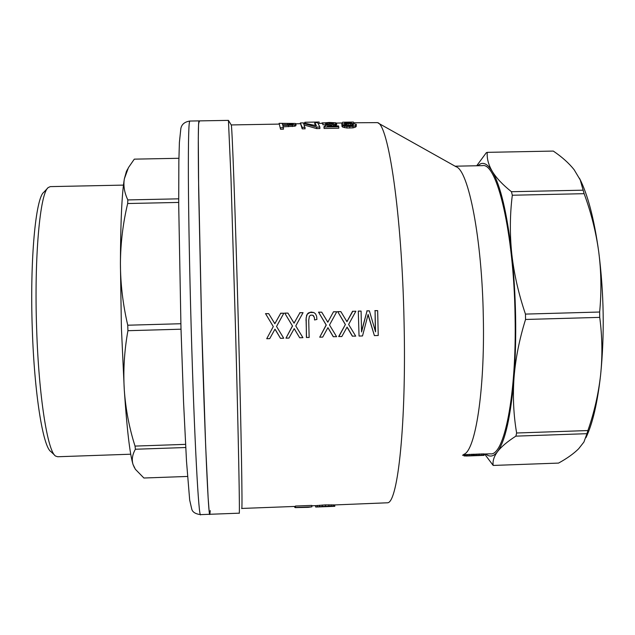 <?xml version="1.0" encoding="UTF-8"?>
<svg xmlns="http://www.w3.org/2000/svg" width="635" height="635" viewBox="0 0 635 635"><rect width="100%" height="100%" fill="white"/><g stroke="black" fill="none" stroke-linecap="round" stroke-linejoin="round"><path stroke-width="0.95" d="M47.736 188.071L43.815 192.238C35.711 197.818 29.805 259.715 32.29 328.89C34.338 393.692 43.061 447.008 50.911 451.62L54.753 455.287M119.078 185.198L50.276 186.619L48.22 187.555C40.045 193.056 34.084 257.151 36.647 329.025C38.767 396.351 47.649 451.525 55.57 456.065L57.666 456.748L126.444 454.358M187.508 476.448L143.899 478.012L135.382 469.297L133.04 464.495L134.533 467.908M178.911 158.29L134.302 159.147L128.437 167.624L124.357 178.808C121.896 193.453 120.586 221.686 120.42 263.517L121.388 327.477L124.285 389.819C126.936 429.244 129.857 454.136 133.04 464.495C131.564 459.684 132.35 454.604 135.398 449.247L185.714 447.516M199.366 121.888L199.065 120.888L198.549 124.841L198.295 137.795L198.668 190.571L201.462 318.508L205.661 446.008L208.153 498.126L209.113 510.699L209.836 514.279L210.248 510.635M127.738 168.934L126.436 171.371L124.357 178.808C123.214 185.642 124.373 192.675 127.833 199.922L127.675 203.525C122.984 223.115 120.563 243.11 120.42 263.517C120.467 283.924 122.912 304.49 127.754 325.215L127.921 330.7C124.325 350.766 123.119 370.475 124.285 389.819C125.651 409.162 129.23 427.919 135.033 446.087L135.398 449.247M185.539 444.357L135.033 446.087M181.007 329.2L127.921 330.7M180.856 323.731L127.754 325.215M178.697 202.43L127.675 203.525M178.681 198.834L127.833 199.922M353.695 122.785L377.365 122.618C388.271 123.23 401.963 214.019 404.066 322.096C406.44 423.267 397.947 501.745 387.771 502.777L334.589 504.936M358.481 311.158L361.085 311.087L358.283 311.079L359.053 336.05L362.522 335.947L368.102 314.452L374.396 335.605L368.03 314.817M359.053 336.05L358.283 311.079M347.559 327.938L347.067 327.112L341.828 336.542L338.685 336.518L345.392 324.525L337.756 311.729L340.868 311.642L346.94 321.699L352.774 311.317L355.878 311.229L348.615 324.437L355.711 336.145L352.306 336.121L347.027 327.176M345.249 324.445L337.756 311.729M333.391 336.788L327.946 327.652L322.699 337.098L319.722 337.185L326.271 325.064L318.611 312.253L321.723 312.166L327.819 322.231L333.502 311.761L336.764 311.753L329.501 324.977L336.613 336.693L333.224 336.669L327.914 327.7M319.722 337.185L326.144 324.985L318.611 312.253M309.896 312.499L313.888 312.539L315.539 313.888L316.595 316.19L316.921 319.437L314.571 319.969L314.381 317.492L312.833 315.206L310.713 315.111L309.364 316.238L308.721 320.286L309.142 337.487L306.411 337.447L306.181 317.643L307.324 314.039L308.419 312.92L309.896 312.499L307.443 314.119M284.821 313.19L287.949 313.103L294.068 323.183L299.926 312.769L303.046 312.682L295.767 325.93L302.919 337.669L299.68 337.764L294.195 328.628L288.957 338.074L285.964 338.161L292.441 325.938L284.734 313.103L292.441 325.938M280.472 338.32L274.979 329.16L269.724 338.63L266.724 338.717L273.288 326.565L265.573 313.714L268.7 313.634L274.844 323.723L280.702 313.301L283.829 313.214L276.542 326.469L283.71 338.225L280.472 338.32L275.566 329.978M273.233 326.477L265.573 313.714M241.697 508.468C242.618 512.762 241.316 433.118 238.435 326.763C235.394 213.352 231.926 120.38 231.203 124.928L228.489 120.436M331.938 506.436L315.69 507.04L315.659 505.65L325.445 504.881L334.772 504.944L334.772 506.325M308.237 507.143L295.354 507.635L295.481 506.031L311.841 505.412L311.872 506.825L295.513 507.444L295.481 506.031M525.455 314.095C518.573 293.862 514.009 273.78 511.77 253.841C509.722 233.91 509.905 214.376 512.318 195.231L584.136 193.683C591.106 212.534 595.963 231.878 598.71 251.698C601.274 271.518 601.583 291.632 599.654 312.023L525.455 314.095L525.55 319.469L599.734 317.373L599.654 312.023M484.608 454.017L493.189 465.439C492.506 461.137 493.951 456.533 497.522 451.644C493.824 456.39 490.061 457.311 486.243 454.406L485.704 453.977M378.142 123.047L456.009 166.711C468.416 169.997 482.068 238.538 483.314 317.19C484.934 390.89 475.321 450.779 463.883 454.327M484.06 454.033L490.244 453.819C504.039 456.811 516.779 395.375 515.08 316.301C513.89 232.164 496.84 161.814 482.362 165.648L455.097 166.195M599.734 317.373C602.282 336.764 602.575 355.933 600.615 374.896C604.639 334.701 604.004 293.632 598.71 251.698C594.13 218.726 587.708 194.239 579.445 178.213M512.318 195.231L511.445 191.714C502.658 184.729 496.26 177.943 492.26 171.347C488.434 164.759 486.767 158.425 487.259 152.352L553.299 151.074C561.983 156.956 568.92 163.155 574.111 169.688L580.223 179.911L584.136 193.683M477.591 165.743L480.679 163.751C484.449 162.377 488.315 164.917 492.26 171.347C500.539 185.499 507.04 212.995 511.77 253.841C516.128 296.005 516.882 337.256 514.025 377.611C510.762 416.409 505.262 441.087 497.522 451.644C501.277 446.738 507.397 441.571 515.89 436.134L586.954 433.681L587.899 430.554C594.233 412.401 598.472 393.851 600.615 374.896C597.471 402.947 592.582 423.886 585.946 437.706M586.954 433.681L583.914 442.047L578.636 448.778C573.667 453.7 566.976 458.47 558.554 463.09L493.189 465.439M515.89 436.134L516.628 432.999C513.564 415.099 512.691 396.637 514.025 377.611C515.549 358.569 519.382 339.193 525.55 319.469M487.259 152.352L486.315 152.718L476.702 165.767M516.628 432.999L587.899 430.554M209.836 514.279C208.582 519.811 204.795 438.206 201.724 328.081L198.493 177.395C198.088 139.398 198.279 120.563 199.065 120.888L228.433 120.38L230.957 177.221L235.466 327.136C238.435 436.507 239.966 517.969 239.197 513.175L209.836 514.279M511.445 191.714L583.081 190.182M361.085 311.087L361.561 331.954L367.03 310.92L361.545 331.24M374.396 335.605L378.23 335.494L377.666 310.626L375.071 310.698L375.547 331.867L369.38 310.856L367.03 310.92M308.491 507.301L311.872 506.825M295.354 507.421L294.696 507.214L294.68 506.444M294.862 507.444L294.838 506.436M308.245 507.341L296.093 507.603M315.69 506.889L315.492 505.658M315.69 507.04L317.325 506.865L317.294 505.468M317.325 506.865L319.572 506.651L319.54 505.246M319.572 506.651L322.294 506.444L322.255 505.031M322.294 506.444L325.485 506.293L325.445 504.881M325.485 506.293L328.89 506.182L328.851 504.769M328.89 506.182L331.248 506.174L331.216 504.769M331.248 506.174L333.129 506.222L333.097 504.817M333.129 506.222L334.256 506.286L334.224 504.896M334.256 506.286L334.804 506.325M473.877 455.747L466.098 456.017L466.05 454.62L484.06 453.906L484.068 455.343L473.877 455.747M463.979 454.747L464.002 455.914L466.074 455.962L466.828 455.89L466.796 454.525M466.828 455.89L468.066 455.787L468.035 454.422M468.066 455.787L469.757 455.684L469.733 454.311M469.757 455.684L471.487 455.605L471.456 454.231M471.487 455.605L472.67 455.573L472.646 454.2M472.67 455.573L473.599 455.557L473.575 454.184M473.599 455.557L474.242 455.573L474.21 454.208M474.242 455.573L474.599 454.239M474.623 455.605L475.615 455.509L475.591 454.144M475.615 455.509L476.766 455.43L476.734 454.057M476.766 455.43L478.195 455.343L478.163 453.969M478.195 455.343L479.663 455.279L479.639 453.906M479.663 455.279L481.806 455.224L481.782 453.85M481.806 455.224L483.275 455.231L483.251 453.858M483.275 455.231L484.084 455.271M478.234 455.597L482.306 455.398L478.234 455.446M468.432 455.93L473.432 455.684L468.432 455.859M463.987 455.192L462.534 455.247M464.415 455.954L464.391 454.731M465.026 455.97L465.003 454.708M465.939 455.962L465.915 454.676M319.849 127.048L319.881 128.54L316.659 128.595L316.619 127.103L319.849 127.048L317.659 122.65L314.769 122.698L314.809 124.103L315.73 125.532M305.11 127.31L302.165 127.357L302.197 128.849L305.149 128.802L303.633 123.5L316.619 127.103M316.659 128.595L304.356 125.055M302.165 127.357L300.331 122.952L302.197 128.849M314.769 122.698L316.42 125.754L303.363 122.896L300.331 122.952M352.893 124.039L348.21 123.515L341.797 123.976L342.654 122.237L353.338 122.055L344.9 122.515L344.503 123.404L351.163 123.142L356.314 124.373L355.219 125.73L352.981 126.373L353.02 127.857L346.885 128.016L342.86 127.159L341.979 126.484L341.947 125.024L351.195 125.841L353.473 125.063L352.893 124.039L352.925 125.389M355.219 125.73L355.251 127.206L353.02 127.857M352.981 126.373L346.853 126.524L342.821 125.682L342.86 127.159M344.599 126.198L344.63 127.683M346.853 126.524L346.885 128.016M349.702 126.603L349.734 128.087M342.821 125.682L341.947 125.024M351.846 123.714L351.877 125.159L345.186 125.262M352.814 125.452L351.877 125.159M350.202 123.555L350.234 124.992M348.21 123.515L348.25 124.952M346.869 123.587L346.901 125.024M345.948 123.682L345.98 125.119M345.067 123.833L345.099 125.198M344.615 124.008L344.638 124.912M341.797 123.976L341.955 125.42M353.687 122.364L353.711 123.404M344.9 122.515L344.924 123.357M356.314 124.373L356.187 126.555L355.251 127.206M356.156 125.087L356.187 126.555M334.851 124.071L327.39 126.111L338.423 125.913L338.757 126.714L324.048 126.968L325.35 125.595L333.812 123.111L323.112 122.992L329.184 122.444L335.788 122.785L336.621 123.325L334.851 124.071L334.883 125.516L333.058 126.008M335.677 123.809L335.709 125.254L334.883 125.516M331.399 124.976L331.422 126.04M333.51 124.436L333.55 125.889M338.757 126.714L338.788 128.199L324.088 128.46L323.945 126.682M324.048 126.968L324.088 128.46M333.248 122.92L333.264 123.531M332.288 122.769L332.311 123.833M330.827 122.698L330.859 124.111L326.422 124.309L325.66 124.817L322.858 124.793L322.818 123.373M329.279 122.69L329.319 124.103M327.541 122.769L327.573 124.182M326.382 122.896L326.422 124.309M325.715 123.111L325.747 124.531M325.628 123.388L325.66 124.817M336.621 123.325L336.653 124.754L335.709 125.254M336.352 123.547L336.383 124.976M304.887 123.103L304.863 122.261L319.119 122.015L319.151 123.388M304.863 122.261L304.808 123.087M296.14 123.857L295.831 125.77L296.14 123.857L295.219 123.444L279.122 123.325L280.543 129.238L279.122 123.325M295.799 124.333L294.703 124.746L294.743 126.19L283.25 126.809M295.831 125.77L294.743 126.19M294.703 124.746L292.314 125.103L292.346 126.555M292.314 125.103L288.433 125.262L288.473 126.714M288.433 125.262L282.853 125.365L283.496 129.183L280.543 129.238M283.456 127.691L280.503 127.746M287.703 123.468L293.243 123.936L290.608 124.658L282.686 124.825L282.178 123.563L287.703 123.468L287.734 124.738M292.878 123.754L292.886 124.262M292.378 123.603L292.402 124.412M291.489 123.507L291.521 124.555M290.346 123.452L290.378 124.666M289.235 123.46L289.266 124.698M323.739 122.849L322.255 122.865L322.27 123.333M322.255 122.865L321.342 123.349M275.439 322.62L280.702 313.301M268.7 313.634L265.509 313.634M274.788 323.62L275.376 322.54M280.622 313.214L283.829 313.214M273.288 326.565L266.724 338.717M318.476 312.174L321.723 312.166M327.731 322.072L328.287 321.056M333.502 311.761L328.414 321.135M333.661 311.841L336.764 311.753M294.672 322.08L299.926 312.769M285.964 338.161L292.521 326.017M287.949 313.103L284.734 313.103M294.013 323.064L294.584 322.001M303.046 312.682L299.815 312.69M299.68 337.764L295.68 331.113M295.775 331.208L294.211 328.612M355.878 311.229L352.774 311.317M347.71 328.025L352.488 336.24M345.392 324.525L338.852 336.629M337.598 311.65L340.868 311.642M347.535 320.596L352.592 311.237M346.845 321.516L347.385 320.516M313.888 312.539L311.507 312.142M306.53 337.566L306.11 320.516M306.006 320.437L306.181 317.643M306.284 317.714L306.61 315.69M306.499 315.611L307.324 314.039M309.769 312.412L311.38 312.063M314.381 317.492L314.571 319.969M314.269 317.413L313.722 315.96M313.603 315.881L312.801 315.206M366.824 310.84L369.38 310.856M375.071 310.698L375.341 331.145M377.666 310.626L374.856 310.618M200.517 514.628C195.453 513.937 192.532 512.112 191.77 509.143L189.682 500.102L186.499 461.224L183.563 402.153L180.983 328.12L178.705 204.803L178.856 161.258L179.395 142.335L180.864 128.429C181.729 124.277 184.737 121.809 189.905 121.047C188.754 120.729 188.246 139.581 188.373 177.594C188.555 215.638 189.595 271.915 191.198 328.382C194.294 438.571 198.787 520.184 200.676 514.628L209.725 514.279M329.509 125.452L329.525 126.071M126.492 454.358L130.739 454.215M189.905 121.047L199.009 120.888M119.126 185.198L123.46 185.11M315.659 505.65L311.849 505.793M295.331 506.42L241.744 508.444M334.542 506.317L332.034 506.412M466.05 454.668L463.185 454.771M342.209 122.984L336.55 123.087M322.85 123.325L319.087 123.388M300.355 123.722L296.029 123.793M279.138 124.095L231.219 124.936"/></g></svg>
